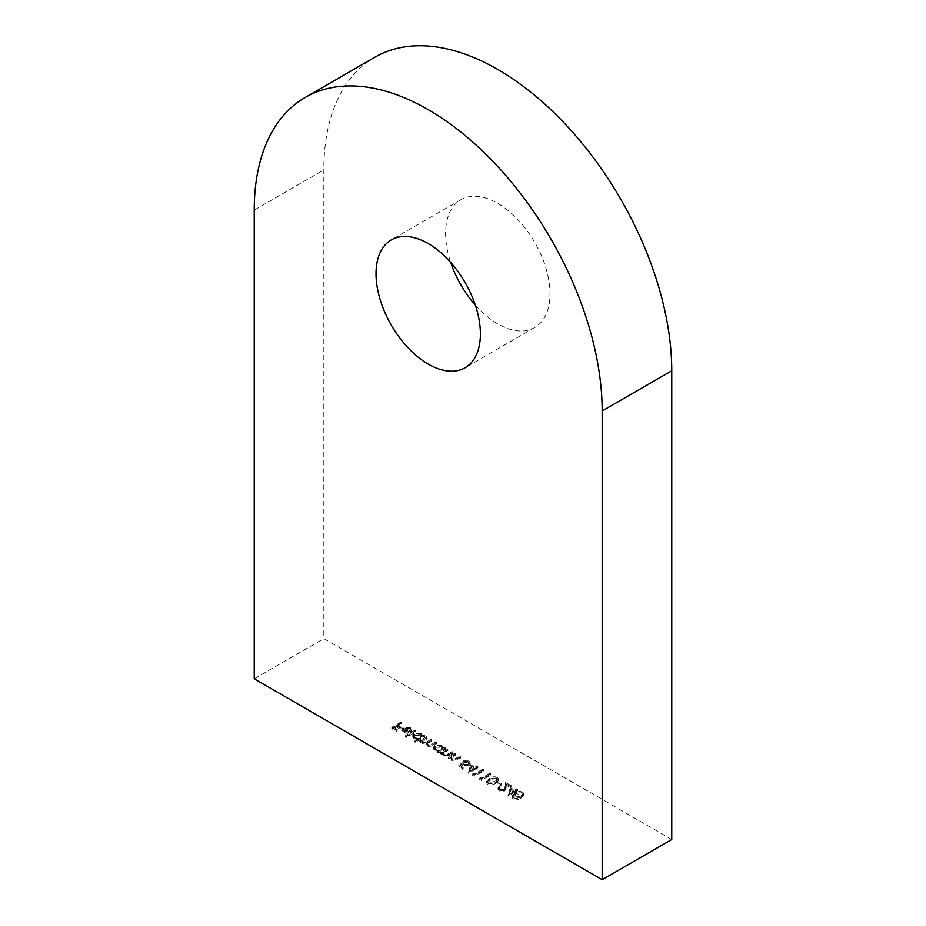 <?xml version="1.0" encoding="UTF-8"?>
<svg xmlns="http://www.w3.org/2000/svg" width="926" height="926" viewBox="0 0 926 926"><rect width="100%" height="100%" fill="white"/><g stroke="black" fill="none" stroke-linecap="round" stroke-linejoin="round"><path stroke-width="0.69" stroke-dasharray="4.63 3.47" d="M475.304 305.036A73.814 42.619 -120 0 0 497.794 323.903A73.814 42.619 -120 0 0 534.696 327.561A73.814 42.619 -120 0 0 546.016 268.413A73.814 42.619 -120 0 0 497.794 203.373A73.814 42.619 -120 0 0 460.893 199.715A73.814 42.619 -120 0 0 450.696 262.417M671.767 839.523L323.822 638.639L323.822 169.898A246.038 142.048 60 0 1 374.775 57.262M415.843 731.945L415.022 731.471L405.576 736.922L406.41 737.397L415.843 731.945L415.022 730.128L415.022 731.471M418.332 739.642L414.316 741.957L415.137 742.444L424.583 736.992L422.592 737.177L422.615 735.499L422.592 737.177L421.122 734.85L414.119 734.85L412.707 736.818L414.188 738.89L418.332 739.642L418.332 738.3L414.316 740.626L414.316 741.957M447.952 750.477L447.131 750.002L440.394 753.891L442.373 754.134L442.443 752.329L443.67 755.905L449.596 755.396L453.022 753.405L452.201 752.931L447.408 755.593L444.353 755.35L443.843 753L447.952 750.477L447.131 748.659L447.131 750.002M447.131 748.659L440.394 752.549L442.443 752.329L443.67 754.574L449.596 754.053L453.022 752.074L452.201 751.588L447.408 754.25L444.353 754.007L443.843 751.657L443.392 753.972L443.843 751.657L447.952 749.146M455.742 754.979L454.921 754.505L448.184 758.382L450.163 758.625L450.233 756.82L451.46 760.408L457.386 759.887L460.812 757.908L459.99 757.433L455.198 760.084L452.143 759.852L451.633 757.503L455.742 754.979L454.921 753.162L454.921 754.505M454.921 753.162L448.184 757.04L450.233 756.82L451.46 759.065L457.386 758.556L460.812 756.565L459.99 756.091L455.198 758.741L452.143 758.51L451.633 756.16L451.182 758.463L451.633 756.16L455.742 753.637M462.12 763.973L458.451 767.179L462.236 769.356L463.174 768.812L460.048 767.006L461.97 765.316L462.873 766.045L468.787 765.976L470.211 764.077L468.822 762.26L463.417 762.133L467.919 762.827L468.903 764.193L467.919 765.524L463.671 765.42L462.12 763.973L462.12 762.63L458.451 765.837L458.451 767.179M474.98 768.534L470.616 766.022L468.487 773.245L474.864 769.564L475.929 770.177L476.867 769.633L475.802 769.02L477.932 767.793L477.11 767.307L474.98 768.534L474.98 767.203L470.616 764.679L470.616 766.022M501.533 784.959L497.991 782.91L497.054 783.465L500.596 785.503L501.533 784.959L501.533 783.616L497.991 781.579L497.991 782.91M503.987 790.491L500.133 790.422L499.218 789.218L500.121 787.957L499.299 787.482L497.98 789.288L499.23 790.989L504.739 791.012L506.186 788.026L506.337 785.283L510.62 787.748L511.569 787.204L505.318 783.593L503.987 790.491L503.987 789.149L500.133 789.079L500.133 790.422M514.636 791.429L510.272 788.917L508.142 796.14L514.52 792.459L515.585 793.073L516.523 792.529L515.458 791.915L517.588 790.688L516.766 790.202L514.636 791.429L514.636 790.098L510.272 787.575L510.272 788.917M254.233 678.816L323.822 638.639M521.13 798.038L523.942 795.029L522.785 793.42C519.856 792.436 517.217 792.772 514.879 794.427L511.985 797.448L513.108 798.999C516.06 800.006 518.734 799.694 521.13 798.038L521.13 796.707L523.942 793.686L522.785 792.077L522.785 793.42M495.641 783.327L498.443 780.305L497.297 778.697C494.368 777.713 491.729 778.048 489.379 779.715L486.497 782.725L487.62 784.287C490.572 785.294 493.245 784.97 495.641 783.327L495.641 781.984L498.443 778.974L497.297 777.354L497.297 778.697M481.474 779.368L480.05 778.558L479.656 779.414L481.358 780.398L490.56 775.074L489.738 774.599L481.474 779.368L481.474 778.037L480.05 777.215L480.05 778.558M474.39 775.282L472.978 774.46L472.573 775.328L474.274 776.301L483.476 770.988L482.654 770.513L474.39 775.282L474.39 773.939L472.978 773.129L472.978 774.46M438.924 751.599L437.685 752.317L438.507 752.792L445.232 748.914L443.241 749.111L443.276 747.421L443.241 749.111L441.783 746.784L434.769 746.773L433.356 748.752L434.838 750.812L438.924 751.599L438.924 750.257L437.685 750.974L437.685 752.317M427.291 738.554L426.469 738.08L419.744 741.957L421.735 741.761L422.765 743.844L426.539 744.145L426.319 744.99L426.539 742.802L427.384 746.506L432.859 745.974L436.505 743.867L435.671 743.393L432.025 745.499L428.067 745.951L427.222 744.747L431.898 741.217L431.076 740.731L427.65 742.71L423.448 743.289L422.615 742.085L427.291 738.554L426.469 736.737L426.469 738.08M426.469 736.737L419.744 740.626L421.735 740.43L421.724 742.849L421.724 741.506L422.765 743.844M404.28 728.947L409.211 728.936L410.276 731.181L411.399 731.378L411.642 729.144L411.399 731.378L410.149 728.519L403.296 728.565L401.791 730.672L401.826 728.97L403.204 732.547L407.232 733.346L410.299 732.42L404.28 728.947L404.28 727.605L409.211 727.593L409.211 728.936M409.211 727.593L410.415 729.144L410.276 731.181L410.276 729.838L411.399 730.047L410.149 727.176L410.149 728.519M401.803 723.831L400.981 723.356L391.767 728.669L396.259 731.262L397.196 730.718L393.538 728.612L396.374 726.968L400.032 729.086L400.981 728.542L397.312 726.424L401.803 723.831L400.981 722.014L400.981 723.356M522.785 792.077C519.856 791.093 517.217 791.429 514.879 793.096L514.879 794.427M514.879 793.096L511.985 796.105L513.108 798.999M513.108 797.668C516.06 798.675 518.734 798.351 521.13 796.707M520.308 796.233L514.08 797.136L513.282 795.978L515.701 793.57L521.87 792.633L522.264 794.693L520.308 796.233L520.308 797.564L514.08 798.478L513.282 797.321L515.701 794.913L521.87 793.976L522.264 796.024L520.308 797.564M522.669 793.779L522.264 796.024L522.669 793.779M514.08 797.136L514.08 798.478M521.87 792.633L521.87 793.976M510.272 787.575L507.98 796.036M507.98 794.705L508.142 796.14M508.142 794.797L514.52 791.117L514.52 792.459M514.52 791.117L515.585 791.73L515.585 793.073M515.585 791.73L516.523 791.186L516.523 792.529M516.523 791.186L515.458 790.572L515.458 791.915M515.458 790.572L517.588 789.346L517.588 790.688M517.588 789.346L516.766 788.871L516.766 790.202M516.766 788.871L514.636 790.098M510.944 789.056L513.698 790.642L509.694 792.945L510.944 789.056L510.944 790.399L513.698 791.973L509.694 794.288L510.944 790.399M513.698 790.642L513.698 791.973M509.694 792.945L509.694 794.288M500.133 789.079L499.218 787.876L500.121 786.614L500.121 787.957M500.121 786.614L499.299 786.139L499.299 787.482M499.299 786.139L497.98 787.945L499.23 790.989M499.23 789.647L504.739 789.67L504.739 791.012M504.739 789.67L506.337 785.283M506.337 783.94L510.62 786.417L510.62 787.748M510.62 786.417L511.569 785.873L511.569 787.204M511.569 785.873L505.318 782.262L505.318 783.593M505.318 782.262L505.075 787.852M505.075 786.521L503.987 789.149M497.991 781.579L497.054 782.123L497.054 783.465M497.054 782.123L500.596 784.16L500.596 785.503M500.596 784.16L501.533 783.616M497.297 777.354C494.368 776.37 491.729 776.706 489.379 778.372L489.379 779.715M489.379 778.372L486.497 781.382L487.62 784.287M487.62 782.945C490.572 783.952 493.245 783.627 495.641 781.984M494.808 781.509L488.592 782.412L487.794 781.266L490.201 778.847L496.382 777.921L496.776 779.97L494.808 781.509L494.808 782.852L488.592 783.755L487.794 782.597L490.201 780.19L496.382 779.252L496.776 781.312L494.808 782.852M497.181 779.055L496.776 781.312L497.181 779.055M488.592 782.412L488.592 783.755M496.382 777.921L496.382 779.252M480.05 777.215L479.656 779.414M479.656 778.072L481.358 779.055L481.358 780.398M481.358 779.055L490.56 773.742L490.56 775.074M490.56 773.742L489.738 773.268L489.738 774.599M489.738 773.268L481.474 778.037M472.978 773.129L472.573 775.328M472.573 773.986L474.274 774.969L474.274 776.301M474.274 774.969L483.476 769.656L483.476 770.988M483.476 769.656L482.654 769.17L482.654 770.513M482.654 769.17L474.39 773.939M470.616 764.679L468.325 773.141M468.325 771.798L468.487 773.245M468.487 771.902L474.864 768.221L474.864 769.564M474.864 768.221L475.929 768.835L475.929 770.177M475.929 768.835L476.867 768.291L476.867 769.633M476.867 768.291L475.802 767.677L475.802 769.02M475.802 767.677L477.932 766.45L477.932 767.793M477.932 766.45L477.11 765.976L477.11 767.307M477.11 765.976L474.98 767.203M471.288 766.161L474.031 767.747L470.038 770.05L471.288 766.161L471.288 767.504L474.031 769.078L470.038 771.393L471.288 767.504M474.031 767.747L474.031 769.078M470.038 770.05L470.038 771.393M458.451 765.837L462.236 768.013L462.236 769.356M462.236 768.013L463.174 767.469L463.174 768.812M463.174 767.469L460.048 765.663L460.048 767.006M460.048 765.663L461.97 763.973L461.97 765.316M461.97 763.973L462.873 766.045M462.873 764.702L468.787 764.644L468.787 765.976M468.787 764.644L470.211 762.735L468.822 760.917L468.822 762.26M468.822 760.917L463.417 760.79L463.417 762.133M463.417 760.79L464.239 762.607M464.239 761.265L467.919 761.485L467.919 762.827M467.919 761.485L468.903 762.85L467.919 765.524M467.919 764.182L463.671 764.077L463.671 765.42M463.671 764.077L462.12 762.63M448.184 757.04L448.184 758.382M449.017 757.526L449.017 758.857M451.46 759.065L451.46 760.408M460.812 756.565L460.812 757.908M459.99 756.091L459.99 757.433M455.198 758.741L455.198 760.084M452.143 758.51L452.143 759.852M440.394 752.549L440.394 753.891M441.227 753.023L441.227 754.366M443.67 754.574L443.67 755.905M453.022 752.074L453.022 753.405M452.201 751.588L452.201 752.931M447.408 754.25L447.408 755.593M444.353 754.007L444.353 755.35M437.685 750.974L438.507 752.792M438.507 751.461L445.232 747.571L445.232 748.914M445.232 747.571L444.411 747.097L444.411 748.439M444.411 747.097L443.241 747.768L441.783 745.442L441.783 746.784M441.783 745.442L434.769 745.442L434.769 746.773M434.769 745.442L433.356 747.409L434.838 750.812M434.838 749.481L438.924 750.257M440.984 745.939L442.165 747.548L441.065 749.03L435.683 749.007L434.525 747.444L435.614 745.905L440.984 745.939L442.165 748.891L441.065 750.373L435.683 750.349L434.525 748.775L435.614 747.247L440.984 747.27M441.065 749.03L441.065 750.373M435.683 749.007L435.683 750.349M435.614 745.905L435.614 747.247M419.744 740.626L419.744 741.957M420.566 741.101L420.566 742.444M421.735 740.43L421.724 741.506L421.735 740.43M422.765 742.502L426.539 742.802L427.384 746.506M427.384 745.164L432.859 744.631L436.505 742.536L436.505 743.867M436.505 742.536L435.671 742.05L435.671 743.393M435.671 742.05L432.025 744.157L428.067 744.608L428.067 745.951M428.067 744.608L427.222 743.416L429.282 741.379L431.898 739.874L431.898 741.217M431.898 739.874L431.076 739.399L431.076 740.731M431.076 739.399L427.65 741.367L423.448 741.946L423.448 743.289M423.448 741.946L422.615 740.754L427.291 737.212M414.316 740.626L415.137 742.444M415.137 741.101L424.583 735.649L424.583 736.992M424.583 735.649L423.761 735.175L423.761 736.506M423.761 735.175L422.592 735.846L421.122 733.519L421.122 734.85M421.122 733.519L414.119 733.508L414.119 734.85M414.119 733.508L412.707 735.487L414.188 738.89M414.188 737.547L418.332 738.3M420.335 734.005L421.515 735.626L420.404 737.108L415.022 737.084L413.876 735.51L414.952 733.982L420.335 734.005L421.515 736.957L420.404 738.439L415.022 738.416L413.876 736.853L414.952 735.325L420.335 735.348M420.404 737.108L420.404 738.439M415.022 737.084L415.022 738.416M414.952 733.982L414.952 735.325M415.022 730.128L405.576 735.58L405.576 736.922M405.576 735.58L406.41 737.397M406.41 736.054L415.843 730.602M410.149 727.176L403.296 727.223L403.296 728.565M403.296 727.223L401.826 728.97L403.204 732.547M403.204 731.204L407.232 732.003L407.232 733.346M407.232 732.003L410.299 731.077L410.299 732.42M410.299 731.077L404.28 727.605M403.539 728.137L408.644 731.077L404.072 730.753L402.96 729.26L402.96 730.73L403.539 729.468L408.644 732.42L404.072 732.096L402.96 730.73L403.539 729.468M408.644 731.077L408.644 732.42M404.072 730.753L404.072 732.096M400.981 722.014L391.767 727.338L391.767 728.669M391.767 727.338L396.259 729.919L396.259 731.262M396.259 729.919L397.196 729.375L397.196 730.718M397.196 729.375L393.538 727.269L393.538 728.612M393.538 727.269L396.374 725.637L396.374 726.968M396.374 725.637L400.032 727.743L400.032 729.086M400.032 727.743L400.981 727.199L400.981 728.542M400.981 727.199L397.312 725.081L397.312 726.424M397.312 725.081L401.803 722.5M254.233 210.075L323.822 169.898M515.701 793.57L515.701 794.913M506.186 786.695L506.186 788.026M490.201 778.847L490.201 780.19M457.386 758.556L457.386 759.887M456.831 757.919L456.831 759.262M453.312 755.037L453.312 756.38M449.596 754.053L449.596 755.396M449.041 753.417L449.041 754.759M445.522 750.546L445.522 751.889M432.859 744.631L432.859 745.974M432.025 744.157L432.025 745.499M429.282 741.379L429.282 742.721M427.65 741.367L427.65 742.71M424.467 738.855L424.467 740.187M460.893 199.715L391.304 239.892M534.696 327.561L465.107 367.738M511.985 797.448L511.985 796.105M523.942 795.029L523.942 793.686M513.282 797.321L513.282 795.978M499.218 789.218L499.218 787.876M497.98 789.288L497.98 787.945M486.497 782.725L486.497 781.382M498.443 780.305L498.443 778.974M487.794 782.597L487.794 781.266M470.211 764.077L470.211 762.735M468.903 764.193L468.903 762.85M433.356 748.752L433.356 747.409M442.165 748.891L442.165 747.548M434.525 748.775L434.525 747.444M421.643 742.374L421.643 741.032M427.222 744.747L427.222 743.416M422.615 742.085L422.615 740.754M412.707 736.818L412.707 735.487M421.515 736.957L421.515 735.626M413.876 736.853L413.876 735.51"/><path stroke-width="1.39" d="M428.206 243.55A73.814 42.619 -120 0 0 391.304 239.892A73.814 42.619 -120 0 0 379.984 299.04A73.814 42.619 -120 0 0 428.206 364.08A73.814 42.619 -120 0 0 465.107 367.738A73.814 42.619 -120 0 0 476.427 308.59A73.814 42.619 -120 0 0 428.206 243.55M450.696 262.417A73.814 42.619 -120 0 0 475.304 305.036M602.178 879.7L254.233 678.816L254.233 210.075A246.038 142.048 60 0 1 305.186 97.438A246.038 142.048 60 0 1 428.206 109.627A246.038 142.048 60 0 1 602.178 410.959L602.178 879.7L671.767 839.523L671.767 370.782A246.038 142.048 60 0 0 497.794 69.45A246.038 142.048 60 0 0 374.775 57.262L305.186 97.438M602.178 410.959L671.767 370.782"/></g></svg>
